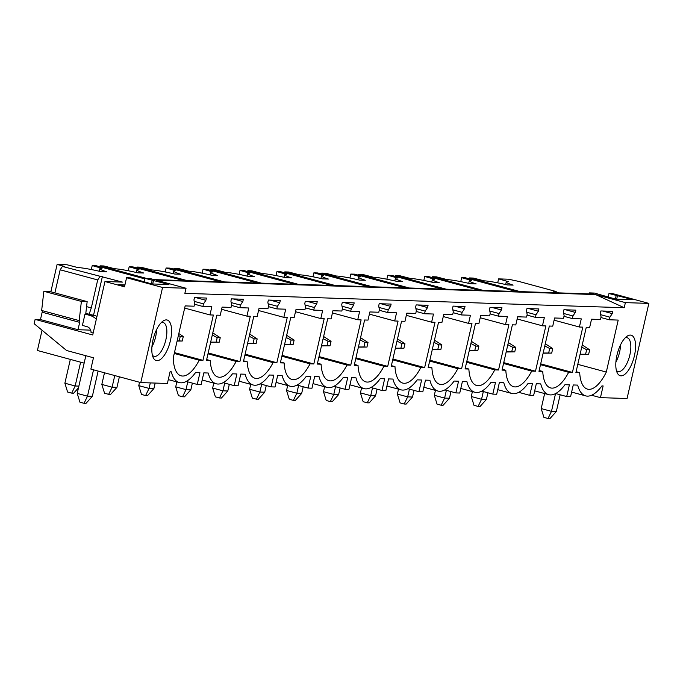 <?xml version="1.0" encoding="UTF-8"?>
<svg xmlns="http://www.w3.org/2000/svg" width="683" height="683" viewBox="0 0 683 683"><rect width="100%" height="100%" fill="white"/><g stroke="black" fill="none" stroke-linecap="round" stroke-linejoin="round"><path stroke-width="1.02" d="M140.775 382.6L167.395 383.47L170.076 371.765L171.288 371.808A44.31 18.023 105.1 0 0 179.262 382.574A44.31 18.023 105.1 0 0 195.526 372.602L199.94 372.747L197.259 384.444L201.143 384.572L203.816 372.875L208.23 373.02A44.31 18.023 105.1 0 0 216.204 383.786A44.31 18.023 105.1 0 0 232.476 373.814L236.881 373.96L234.209 385.656L238.085 385.784L240.766 374.079L245.18 374.224A44.31 18.023 105.1 0 0 253.154 384.99A44.31 18.023 105.1 0 0 269.418 375.018L273.832 375.163L271.151 386.86L275.027 386.988L277.708 375.291L282.122 375.437A44.31 18.023 105.1 0 0 290.096 386.202A44.31 18.023 105.1 0 0 306.36 376.231L310.774 376.376L308.093 388.072L311.977 388.2L314.65 376.504L319.063 376.649A44.31 18.023 105.1 0 0 327.037 387.415A44.31 18.023 105.1 0 0 343.31 377.434L347.715 377.579L345.043 389.284L348.919 389.412L351.6 377.708L356.005 377.853A44.31 18.023 105.1 0 0 363.988 388.618A44.31 18.023 105.1 0 0 380.252 378.647L384.666 378.792L381.985 390.488L385.861 390.616L388.542 378.92L392.956 379.065A44.31 18.023 105.1 0 0 400.93 389.831A44.31 18.023 105.1 0 0 417.193 379.859L421.607 380.004L418.927 391.701L422.803 391.829L425.483 380.132L429.897 380.269A44.31 18.023 105.1 0 0 437.871 391.035A44.31 18.023 105.1 0 0 454.135 381.063L458.549 381.208L455.868 392.913L459.753 393.032L462.434 381.336L466.839 381.481A44.31 18.023 105.1 0 0 474.813 392.247A44.31 18.023 105.1 0 0 491.086 382.275L495.499 382.42L492.819 394.117L496.695 394.245L499.375 382.548L503.789 382.693A44.31 18.023 105.1 0 0 511.763 393.459A44.31 18.023 105.1 0 0 528.027 383.487L532.441 383.633L529.76 395.329L533.636 395.457L536.317 383.752L540.731 383.897A44.31 18.023 105.1 0 0 548.705 394.663A44.31 18.023 105.1 0 0 564.969 384.691L569.383 384.836L566.702 396.541L570.587 396.661L573.259 384.964L577.673 385.11A44.31 18.023 105.1 0 0 585.647 395.875A44.31 18.023 105.1 0 0 601.919 385.904L603.132 385.946L600.451 397.643L627.062 398.513L648.85 303.397L625.38 302.629L624.219 307.726L184.862 293.349L186.032 288.252L162.563 287.483L140.775 382.6L90.865 369.102L93.46 357.772L66.61 350.516L34.15 323.699L35.132 319.396L40.468 319.567L42.158 312.208A1.75 0.709 -74.9 0 0 42.022 310.586M170.434 340.561A20.985 8.537 105.1 0 0 162.947 321.138A20.985 8.537 105.1 0 0 152.983 339.989A20.985 8.537 105.1 0 0 153.129 357.422A20.985 8.537 105.1 0 0 161.862 358.234A20.985 8.537 105.1 0 0 170.434 340.561M361.128 319.875L357.738 319.764L359.599 311.61L350.686 311.32L351.275 308.716L353.657 305.147L354.178 302.876L342.251 302.492L341.731 304.755L342.456 308.426L341.859 311.03L332.937 310.739L331.067 318.893L327.678 318.782L317.305 364.073L321.087 364.201A37.317 15.18 105.1 0 0 328.865 380.662A37.317 15.18 105.1 0 0 346.973 365.046L350.755 365.166L361.128 319.875M398.078 321.087L394.68 320.976L396.55 312.823L387.628 312.532L388.226 309.928L390.608 306.351L391.12 304.089L379.193 303.696L378.681 305.967L379.398 309.638L378.8 312.242L369.879 311.952L368.017 320.105L364.62 319.994L354.246 365.285L358.029 365.405A37.317 15.18 105.1 0 0 365.806 381.865A37.317 15.18 105.1 0 0 383.914 366.259L387.705 366.378L398.078 321.087M435.02 322.299L431.622 322.188L433.492 314.035L424.57 313.745L425.168 311.132L427.549 307.563L428.07 305.301L416.143 304.908L415.623 307.171L416.34 310.85L415.751 313.454L406.829 313.156L404.959 321.309L401.561 321.198L391.188 366.489L394.979 366.617A37.317 15.18 105.1 0 0 402.757 383.078A37.317 15.18 105.1 0 0 420.856 367.463L424.647 367.591L435.02 322.299M471.962 323.503L468.572 323.392L470.433 315.239L461.512 314.948L462.109 312.344L464.491 308.776L465.012 306.505L453.085 306.121L452.564 308.383L453.29 312.054L452.692 314.658L443.771 314.368L441.901 322.521L438.512 322.41L428.139 367.702L431.921 367.83A37.317 15.18 105.1 0 0 439.698 384.281A37.317 15.18 105.1 0 0 457.806 368.675L461.588 368.794L471.962 323.503M508.903 324.715L505.514 324.604L507.384 316.451L498.462 316.161L499.06 313.557L501.433 309.98L501.954 307.717L490.027 307.324L489.506 309.595L490.232 313.266L489.634 315.87L480.712 315.58L478.851 323.733L475.453 323.622L465.08 368.914L468.862 369.033A37.317 15.18 105.1 0 0 476.64 385.494A37.317 15.18 105.1 0 0 494.748 369.887L498.53 370.007L508.903 324.715M545.854 325.928L542.456 325.817L544.325 317.663L535.404 317.364L536.001 314.761L538.383 311.192L538.904 308.929L526.977 308.537L526.456 310.799L527.174 314.479L526.576 317.083L517.663 316.784L515.793 324.937L512.395 324.826L502.022 370.118L505.813 370.246A37.317 15.18 105.1 0 0 513.59 386.706A37.317 15.18 105.1 0 0 531.69 371.091L535.481 371.219L545.854 325.928M582.795 327.131L579.397 327.02L581.267 318.867L572.345 318.577L572.943 315.973L575.325 312.404L575.846 310.133L563.919 309.749L563.398 312.011L564.124 315.683L563.526 318.287L554.605 317.996L552.735 326.15L549.345 326.039L538.972 371.33L542.754 371.458A37.317 15.18 105.1 0 0 550.532 387.91A37.317 15.18 105.1 0 0 568.64 372.303L572.422 372.423L582.795 327.131M579.696 372.662A37.317 15.18 105.1 0 0 587.474 389.122A37.317 15.18 105.1 0 0 606.308 372.064L618.209 320.079L609.296 319.789L609.885 317.185L612.267 313.608L612.788 311.346L600.861 310.953L600.34 313.215L601.066 316.895L600.468 319.499L591.546 319.209L589.677 327.362L586.287 327.251L575.914 372.542L579.696 372.662L576.111 371.689M322.658 310.406L313.736 310.116L314.334 307.512L316.716 303.935L317.236 301.673L305.31 301.28L304.789 303.542L305.514 307.222L304.917 309.826L295.995 309.536L294.125 317.68L290.736 317.569L280.363 362.869L284.145 362.989A37.317 15.18 105.1 0 0 291.923 379.449A37.317 15.18 105.1 0 0 310.031 363.834L313.813 363.962L324.186 318.671L320.788 318.56L322.658 310.406M285.716 309.194L276.794 308.904L277.392 306.3L279.774 302.723L280.286 300.46L268.359 300.068L267.847 302.338L268.564 306.01L267.967 308.614L259.045 308.323L257.184 316.477L253.786 316.366L243.413 361.657L247.203 361.777A37.317 15.18 105.1 0 0 254.981 378.237A37.317 15.18 105.1 0 0 273.08 362.63L276.871 362.75L287.244 317.458L283.846 317.347L285.716 309.194M248.774 307.99L239.853 307.691L240.45 305.088L242.824 301.519L243.344 299.256L231.417 298.864L230.897 301.126L231.622 304.797L231.025 307.41L222.103 307.111L220.233 315.264L216.844 315.153L206.471 360.445L210.253 360.573A37.317 15.18 105.1 0 0 218.031 377.033A37.317 15.18 105.1 0 0 236.139 361.418L239.921 361.546L250.294 316.246L246.904 316.135L248.774 307.99M211.824 306.778L202.902 306.488L203.5 303.884L205.882 300.307L206.403 298.044L194.476 297.651L193.955 299.914L194.681 303.594L194.083 306.197L185.161 305.907L173.251 357.892A37.317 15.18 105.1 0 0 181.089 375.821A37.317 15.18 105.1 0 0 199.197 360.206L202.979 360.334L213.352 315.042L209.963 314.931L211.824 306.778M634.422 355.749A20.985 8.537 105.1 0 0 626.926 336.326A20.985 8.537 105.1 0 0 616.962 355.177A20.985 8.537 105.1 0 0 617.116 372.611A20.985 8.537 105.1 0 0 625.85 373.413A20.985 8.537 105.1 0 0 634.422 355.749M186.032 288.252L156.211 280.184L595.567 294.569L624.219 307.726M595.567 294.569L625.38 302.629M589.173 293.869L589.395 292.896L594.432 293.067L615.725 299.137L632.936 299.7L608.98 293.536L612.856 293.664L648.85 303.397M589.395 292.896L593.51 294.014L154.153 279.629L150.038 278.519L144.992 278.357L168.949 284.512L151.737 283.949L130.453 277.879L126.568 277.75L162.563 287.483M144.873 278.903L96.098 265.713L92.222 265.585L102.015 268.351A23.324 2.032 12.9 0 0 99.855 268.709A23.324 2.032 12.9 0 0 106.727 271.808L100.828 271.612A23.324 2.032 12.9 0 0 77.777 267.557L67.011 264.765L57.116 264.441L64.834 266.524L62.409 266.447L60.172 269.794L54.888 292.887M35.132 319.396L92.717 334.969L104.96 281.524L122.411 282.096L62.409 266.447M104.96 281.524L124.494 286.809L126.568 277.75M124.622 286.262L118.697 284.666L124.946 284.871M146.512 278.399L100.077 265.841L103.953 265.969L114.718 268.769A23.324 2.032 12.9 0 1 137.77 272.824L143.678 273.012A23.324 2.032 12.9 0 1 136.796 269.913A23.324 2.032 12.9 0 1 138.965 269.563L129.164 266.797L133.04 266.925L183.599 280.593M187.569 280.722L137.018 267.053L140.894 267.181L151.669 269.973A23.324 2.032 12.9 0 1 174.72 274.028L180.619 274.224A23.324 2.032 12.9 0 1 173.738 271.125A23.324 2.032 12.9 0 1 175.907 270.767L166.106 268.001L169.99 268.129L220.541 281.806M224.519 281.934L173.96 268.265L177.845 268.385L188.61 271.185A23.324 2.032 12.9 0 1 211.662 275.24L217.561 275.437A23.324 2.032 12.9 0 1 210.68 272.338A23.324 2.032 12.9 0 1 212.848 271.979L203.056 269.213L206.932 269.341L257.482 283.01M261.461 283.146L210.91 269.469L214.786 269.597L225.552 272.397A23.324 2.032 12.9 0 1 248.603 276.453L254.503 276.641A23.324 2.032 12.9 0 1 247.63 273.541A23.324 2.032 12.9 0 1 249.799 273.191L239.998 270.425L243.874 270.553L294.424 284.222M298.403 284.35L247.852 270.681L251.728 270.81L262.494 273.601A23.324 2.032 12.9 0 1 285.554 277.657L291.453 277.853A23.324 2.032 12.9 0 1 284.572 274.754A23.324 2.032 12.9 0 1 286.74 274.395L276.939 271.629L280.815 271.757L331.375 285.434M335.344 285.562L284.794 271.885L288.67 272.013L299.444 274.814A23.324 2.032 12.9 0 1 322.496 278.869L328.395 279.057A23.324 2.032 12.9 0 1 321.514 275.958A23.324 2.032 12.9 0 1 323.682 275.608L313.881 272.841L317.766 272.969L368.316 286.638M372.295 286.766L321.736 273.098L325.62 273.226L336.386 276.026A23.324 2.032 12.9 0 1 359.437 280.073L365.337 280.269A23.324 2.032 12.9 0 1 358.464 277.17A23.324 2.032 12.9 0 1 360.624 276.82L350.831 274.054L354.708 274.182L405.258 287.85M409.237 287.978L358.686 274.31L362.562 274.438L373.328 277.23A23.324 2.032 12.9 0 1 396.379 281.285L402.287 281.481A23.324 2.032 12.9 0 1 395.406 278.382A23.324 2.032 12.9 0 1 397.574 278.024L387.773 275.258L391.649 275.386L442.208 289.054M446.178 289.191L395.628 275.514L399.504 275.642L410.278 278.442A23.324 2.032 12.9 0 1 433.329 282.497L439.229 282.685A23.324 2.032 12.9 0 1 432.348 279.586A23.324 2.032 12.9 0 1 434.516 279.236L424.715 276.47L428.6 276.598L479.15 290.266M516.092 291.479L465.541 277.802L461.665 277.682L471.458 280.44A23.324 2.032 12.9 0 0 469.289 280.798A23.324 2.032 12.9 0 0 476.171 283.897L470.271 283.701A23.324 2.032 12.9 0 0 447.22 279.646L436.454 276.854L432.57 276.726L483.129 290.395M520.07 291.607L469.52 277.938L473.396 278.066L484.162 280.858A23.324 2.032 12.9 0 1 507.213 284.913L513.112 285.11A23.324 2.032 12.9 0 1 506.24 282.011L505.659 284.546M506.24 282.011A23.324 2.032 12.9 0 1 508.408 281.652L498.607 278.886L508.494 279.21L518.636 281.379L556.167 291.53L553.742 291.445L559.053 292.879M84.146 363.134L37.411 350.49L42.047 330.222M50.849 291.795L57.116 264.441M91.317 269.537L92.222 265.585M99.872 266.737L100.077 265.841M128.259 270.75L129.164 266.797M136.813 267.941L137.018 267.053M165.201 271.962L166.106 268.001M173.755 269.153L173.96 268.265M202.151 273.166L203.056 269.213M210.706 270.357L210.91 269.469M239.093 274.378L239.998 270.425M247.647 271.569L247.852 270.681M276.034 275.582L276.939 271.629M284.589 272.782L284.794 271.885M312.976 276.794L313.881 272.841M321.539 273.985L321.736 273.098M349.927 278.007L350.831 274.054M358.481 275.198L358.686 274.31M386.868 279.21L387.773 275.258M395.423 276.41L395.628 275.514M423.81 280.423L424.715 276.47M432.365 277.614L432.57 276.726M460.76 281.635L461.665 277.682M469.315 278.826L469.52 277.938M497.702 282.839L498.607 278.886M197.259 384.444L186.203 381.456M234.209 385.656L223.145 382.659M271.151 386.86L260.086 383.872M308.093 388.072L297.037 385.084M345.043 389.284L333.978 386.288M381.985 390.488L370.92 387.5M418.927 391.701L407.871 388.712M455.868 392.913L444.812 389.916M492.819 394.117L481.754 391.128M529.76 395.329L518.696 392.341M566.702 396.541L555.646 393.545M600.451 397.643L591.58 395.244M609.296 319.789L600.92 317.527M609.885 317.185L600.63 314.675M612.267 313.608L602.671 311.013M577.784 364.355L606.308 372.064M572.345 318.577L563.979 316.314M572.943 315.973L563.688 313.471M575.325 312.404L565.729 309.809M568.64 372.303L540.492 364.688M572.422 372.423L540.68 363.843M539.16 370.485L542.754 371.458M579.397 327.02L554.101 320.182M535.404 317.364L527.028 315.102M536.001 314.761L526.738 312.259M538.383 311.192L528.779 308.596M531.69 371.091L503.542 363.484M535.481 371.219L503.738 362.63M502.218 369.272L505.813 370.246M542.456 325.817L517.159 318.97M498.462 316.161L490.087 313.898M499.06 313.557L489.796 311.047M501.433 309.98L491.837 307.384M494.748 369.887L466.6 362.272M498.53 370.007L466.796 361.427M465.277 368.069L468.862 369.033M505.514 324.604L480.217 317.766M461.512 314.948L453.145 312.686M462.109 312.344L452.855 309.843M464.491 308.776L454.895 306.18M457.806 368.675L429.658 361.059M461.588 368.794L429.855 360.214M428.326 366.856L431.921 367.83M468.572 323.392L443.267 316.553M424.57 313.745L416.203 311.474M425.168 311.132L415.904 308.631M427.549 307.563L417.953 304.968M420.856 367.463L392.716 359.856M424.647 367.591L392.904 359.002M391.385 365.644L394.979 366.617M431.622 322.188L406.325 315.341M387.628 312.532L379.253 310.27M388.226 309.928L378.963 307.427M390.608 306.351L381.003 303.756M383.914 366.259L355.766 358.643M387.705 366.378L355.963 357.798M354.443 364.44L358.029 365.405M394.68 320.976L369.383 314.137M350.686 311.32L342.311 309.058M351.275 308.716L342.021 306.215M353.657 305.147L344.061 302.552M346.973 365.046L318.824 357.431M350.755 365.166L319.021 356.586M317.501 363.228L321.087 364.201M357.738 319.764L332.433 312.925M313.736 310.116L305.369 307.845M314.334 307.512L305.079 305.002M316.716 303.935L307.119 301.34M310.031 363.834L281.883 356.227M313.813 363.962L282.07 355.373M280.551 362.016L284.145 362.989M320.788 318.56L295.491 311.713M276.794 308.904L268.419 306.641M277.392 306.3L268.129 303.798M279.774 302.723L270.169 300.127M273.08 362.63L244.932 355.015M276.871 362.75L245.129 354.17M243.609 360.812L247.203 361.777M283.846 317.347L258.55 310.509M239.853 307.691L231.477 305.429M240.45 305.088L231.187 302.586M242.824 301.519L233.227 298.923M236.139 361.418L207.991 353.803M239.921 361.546L208.187 352.957M206.667 359.599L210.253 360.573M246.904 316.135L221.608 309.297M202.902 306.488L194.535 304.225M203.5 303.884L194.245 301.374M205.882 300.307L196.286 297.711M174.267 353.47L199.197 360.206M209.963 314.931L184.658 308.084M202.979 360.334L174.464 352.624M102.365 276.675L93.528 315.247M90.301 329.334L90.122 330.12L77.999 329.718L79.689 322.359L42.158 312.208M90.711 330.273L90.122 330.12M152.198 280.303L151.378 283.855M144.992 278.357L144.181 281.908M153.53 280.346L152.693 283.983M93.17 333.014L91.035 332.442A5.831 5.302 -88.1 0 0 87.031 326.67L82.404 325.415L84.999 314.095L85.725 314.12L87.151 301.613L49.62 291.462L43.849 291.274L41.654 310.483L79.348 320.643A1.75 0.709 -74.9 0 1 79.416 320.651A1.75 0.709 -74.9 0 1 79.689 322.359M87.151 301.613L81.379 301.425L79.194 320.634M99.94 276.598L97.703 279.945L91.3 307.913L89.123 314.231L94.476 315.503L89.627 315.341A17.493 15.905 -88.1 0 1 96.329 319.209M77.999 329.718L40.468 319.567M81.379 301.425L43.849 291.274M91.3 307.913L86.579 306.633M89.123 314.231L85.819 313.335M97.703 279.945L60.172 269.794M151.916 346.87A17.493 7.112 105.1 0 0 155.613 336.898A17.493 7.112 105.1 0 0 156.578 329.641M152.394 355.228A17.493 7.112 105.1 0 0 154.059 356.321A17.493 7.112 105.1 0 0 165.892 339.673A17.493 7.112 105.1 0 0 163.186 322.555A17.493 7.112 105.1 0 0 161.205 322.666M617.509 295.526L616.681 299.171M616.177 295.483L615.366 299.043M608.98 293.536L608.169 297.096M556.167 291.53L556.286 292.136M615.904 362.058A17.493 7.112 105.1 0 0 619.601 352.087A17.493 7.112 105.1 0 0 620.557 344.83M625.184 337.854A17.493 7.112 -74.9 0 1 627.173 337.744A17.493 7.112 -74.9 0 1 629.88 354.861A17.493 7.112 -74.9 0 1 618.038 371.509A17.493 7.112 -74.9 0 1 616.382 370.417M177.136 340.928L179.219 340.928L180.252 336.403L178.4 335.43M178.826 333.552L183.283 336.497L180.252 336.403M183.283 336.497L182.25 341.03L177.102 341.073M179.219 340.928L182.25 341.03M78.878 386.117L75.164 385.989L80.62 362.178M78.485 387.842L73.653 393.195L71.715 393.135L75.164 385.989L64.876 383.214L70.332 359.395M64.876 383.214L67.6 392.016L71.715 393.135M210.663 342.14L216.161 342.14L217.203 337.607L212.285 335.046M212.789 332.869L220.233 337.709L217.203 337.607M220.233 337.709L219.192 342.234L210.629 342.311M216.161 342.14L219.192 342.234M104.49 372.781L101.827 384.418L112.106 387.201L116.955 387.363L119.371 376.811M116.955 387.363L110.603 394.407L108.657 394.339L112.106 387.201L114.77 375.565M101.827 384.418L104.55 393.229L108.657 394.339M247.605 343.353L253.103 343.344L254.144 338.819L249.235 336.258M249.73 334.081L257.175 338.913L254.144 338.819M257.175 338.913L256.134 343.447L247.57 343.515M253.103 343.344L256.134 343.447M139.537 382.258L138.769 385.63L149.048 388.414L153.897 388.567L155.161 383.069M153.897 388.567L147.545 395.611L145.607 395.551L149.048 388.414L150.311 382.907M138.769 385.63L141.492 394.441L145.607 395.551M284.555 344.556L290.053 344.556L291.086 340.023L286.177 337.47M286.672 335.293L294.117 340.125L291.086 340.023M294.117 340.125L293.084 344.659L284.512 344.727M290.053 344.556L293.084 344.659M176.837 381.917L175.71 386.843L185.998 389.617L190.847 389.78L192.367 383.12M190.847 389.78L184.487 396.823L182.549 396.763L185.998 389.617L187.765 381.874M175.71 386.843L178.434 395.645L182.549 396.763M321.497 345.769L326.995 345.769L328.028 341.235L323.119 338.674M323.622 336.497L331.059 341.338L328.028 341.235M331.059 341.338L330.026 345.863L321.454 345.94M326.995 345.769L330.026 345.863M213.779 383.129L212.652 388.046L222.94 390.83L227.789 390.992L229.309 384.333M227.789 390.992L221.429 398.035L219.491 397.967L222.94 390.83L224.716 383.086M212.652 388.046L215.384 396.857L219.491 397.967M358.438 346.981L363.937 346.973L364.978 342.448L360.061 339.886M360.564 337.709L368.009 342.542L364.978 342.448M368.009 342.542L366.967 347.075L358.404 347.143M363.937 346.973L366.967 347.075M250.729 384.341L249.602 389.259L259.881 392.042L264.731 392.196L266.259 385.536M264.731 392.196L258.379 399.239L256.441 399.179L259.881 392.042L261.657 384.298M249.602 389.259L252.326 398.069L256.441 399.179M395.38 348.185L400.887 348.185L401.92 343.651L397.011 341.099M397.506 338.922L404.951 343.754L401.92 343.651M404.951 343.754L403.909 348.279L395.346 348.356M400.887 348.185L403.909 348.279M287.671 385.545L286.544 390.463L296.832 393.246L301.673 393.408L303.201 386.749M301.673 393.408L295.321 400.451L293.383 400.383L296.832 393.246L298.599 385.502M286.544 390.463L289.268 399.273L293.383 400.383M432.33 349.397L437.829 349.389L438.862 344.864L433.953 342.303M434.448 340.125L441.892 344.966L438.862 344.864M441.892 344.966L440.859 349.491L432.288 349.568M437.829 349.389L440.859 349.491M324.613 386.757L323.486 391.675L333.774 394.458L338.623 394.612L340.143 387.961M338.623 394.612L332.262 401.664L330.324 401.595L333.774 394.458L335.541 386.715M323.486 391.675L326.209 400.486L330.324 401.595M469.272 350.61L474.77 350.601L475.812 346.076L470.894 343.515M471.398 341.338L478.843 346.17L475.812 346.076M478.843 346.17L477.801 350.703L469.238 350.772M474.77 350.601L477.801 350.703M361.563 387.961L360.436 392.887L370.715 395.662L375.565 395.824L377.093 389.165M375.565 395.824L369.213 402.868L367.266 402.808L370.715 395.662L372.491 387.927M360.436 392.887L363.16 401.689L367.266 402.808M506.214 351.813L511.712 351.813L512.754 347.28L507.845 344.719M508.34 342.55L515.785 347.382L512.754 347.28M515.785 347.382L514.743 351.907L506.18 351.984M511.712 351.813L514.743 351.907M398.505 389.173L397.378 394.091L407.657 396.874L412.506 397.036L414.035 390.377M412.506 397.036L406.154 404.08L404.216 404.012L407.657 396.874L409.433 389.131M397.378 394.091L400.101 402.902L404.216 404.012M543.164 353.026L548.662 353.017L549.695 348.492L544.786 345.931M545.282 343.754L552.726 348.586L549.695 348.492M552.726 348.586L551.693 353.12L543.122 353.196M548.662 353.017L551.693 353.12M435.447 390.386L434.32 395.303L444.607 398.087L449.457 398.24L450.976 391.59M449.457 398.24L443.096 405.284L441.158 405.224L444.607 398.087L446.375 390.343M434.32 395.303L437.043 404.114L441.158 405.224M580.106 354.238L585.604 354.229L586.646 349.696L581.728 347.143M582.232 344.966L589.668 349.798L586.646 349.696M589.668 349.798L588.635 354.332L580.063 354.4M585.604 354.229L588.635 354.332M472.397 391.59L471.27 396.516L481.549 399.29L486.398 399.453L487.918 392.793M486.398 399.453L480.047 406.496L478.1 406.436L481.549 399.29L483.325 391.555M471.27 396.516L473.993 405.318L478.1 406.436M96.969 316.425A17.493 15.905 -88.1 0 0 94.476 315.503M84.999 314.095L89.627 315.341M85.845 355.715L77.213 393.391L79.937 402.202L84.052 403.311L85.99 403.38L92.342 396.328L87.492 396.174L77.213 393.391M98.13 371.065L92.342 396.328M93.528 369.819L87.492 396.174L84.052 403.311M544.633 393.562L541.201 408.579L551.48 411.362L556.329 411.516L549.977 418.559L548.031 418.5L543.924 417.39L541.201 408.579M560.162 394.765L556.329 411.516M555.544 393.596L551.48 411.362L548.031 418.5M571.628 392.085L585.647 395.875M534.687 390.872L548.705 394.663M469.289 280.798L468.709 283.343M497.745 389.669L511.763 393.459M432.348 279.586L431.767 282.13M460.803 388.456L474.813 392.247M395.406 278.382L394.825 280.918M423.853 387.244L437.871 391.035M358.464 277.17L357.875 279.714M386.911 386.04L400.93 389.831M321.514 275.958L320.933 278.502M349.969 384.828L363.988 388.618M284.572 274.754L283.991 277.289M313.019 383.624L327.037 387.415M247.63 273.541L247.05 276.086M276.077 382.412L290.096 386.202M210.68 272.338L210.099 274.873M239.135 381.199L253.154 384.99M173.738 271.125L173.158 273.67M202.185 379.996L216.204 383.786M136.796 269.913L136.216 272.457M168.283 379.603L179.262 382.574M99.855 268.709L99.266 271.245"/></g></svg>
